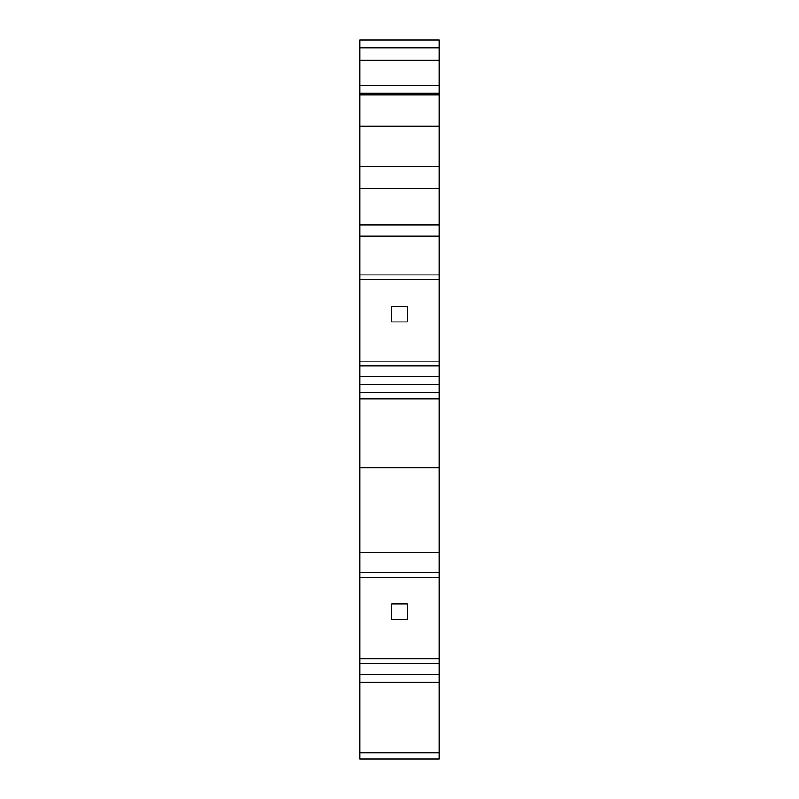 <?xml version="1.0" encoding="UTF-8"?>
<svg xmlns="http://www.w3.org/2000/svg" width="799" height="799" viewBox="0 0 799 799"><rect width="100%" height="100%" fill="white"/><g stroke="black" fill="none" stroke-linecap="round" stroke-linejoin="round"><path stroke-width="1.2" d="M359.71 47.78L359.71 39.95L439.29 39.95L439.29 60.315L359.71 60.315L359.71 47.78L439.29 47.78M359.71 93.213L439.29 93.213L439.29 94.781L359.71 94.781L359.71 60.315M359.71 85.383L439.29 85.383L439.29 60.315M439.29 93.213L439.29 85.383M359.71 94.781L359.71 126.112L439.29 126.112L439.29 94.781M359.71 752.788L439.29 752.788L439.29 759.05L359.71 759.05L359.71 126.112M359.71 166.402L439.29 166.402L439.29 126.112M439.29 166.402L439.29 274.946L359.71 274.946M359.71 279.65L439.29 279.65L439.29 274.946M359.71 658.785L439.29 658.785L439.29 398.721L359.71 398.721M407.23 306.287L391.53 306.287L391.53 321.947L407.23 321.947L407.23 306.287M359.71 361.118L439.29 361.118L439.29 279.65M359.71 365.812L439.29 365.812L439.29 361.118M359.71 376.778L439.29 376.778L439.29 365.812M359.71 384.619L439.29 384.619L439.29 376.778M359.71 392.449L439.29 392.449L439.29 384.619M439.29 392.449L439.29 398.721M359.71 467.655L439.29 467.655M359.71 552.249L439.29 552.249M359.71 572.613L439.29 572.613M359.71 577.317L439.29 577.317M407.33 603.954L391.67 603.954L391.67 619.615L407.33 619.615L407.33 603.954M359.71 663.48L439.29 663.48L439.29 658.785M359.71 674.446L439.29 674.446L439.29 663.48M359.71 682.286L439.29 682.286L439.29 674.446M439.29 752.788L439.29 682.286M359.71 759.05L439.29 759.05M359.71 188.564L439.29 188.564M359.71 224.928L439.29 224.928M359.71 236.005L439.29 236.005"/></g></svg>
